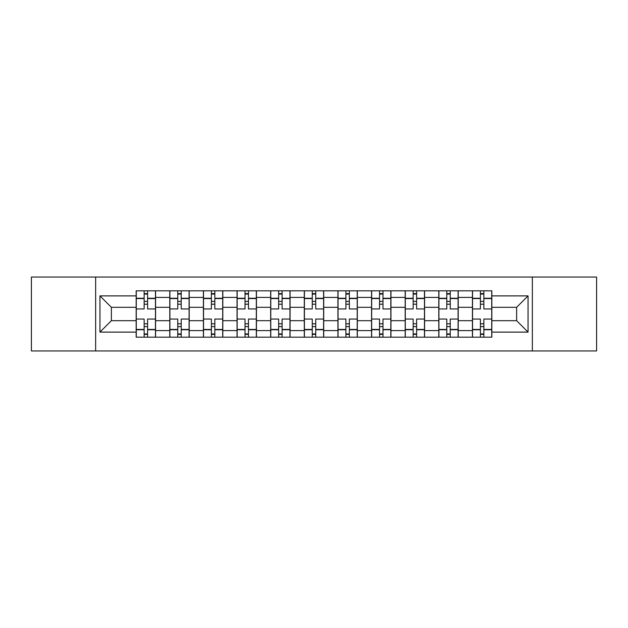 <?xml version="1.0" encoding="UTF-8"?>
<svg xmlns="http://www.w3.org/2000/svg" width="628" height="628" viewBox="0 0 628 628"><rect width="100%" height="100%" fill="white"/><g stroke="black" fill="none" stroke-linecap="round" stroke-linejoin="round"><path stroke-width="0.94" d="M532.363 350.966L596.6 350.966L596.6 277.034L31.4 277.034L31.4 350.966L532.363 350.966L532.363 277.034M169.788 337.173L169.788 297.405L155.563 297.405L155.563 337.173M155.563 297.405L155.563 290.827M169.788 297.405L169.788 290.827M189.193 290.827L189.193 337.173M203.417 337.173L203.417 290.827M222.814 290.827L222.814 337.173M237.046 337.173L237.046 290.827M256.444 290.827L256.444 337.173M270.676 337.173L270.676 290.827M290.073 290.827L290.073 337.173M304.297 337.173L304.297 290.827M323.703 290.827L323.703 337.173M337.927 337.173L337.927 290.827M357.324 290.827L357.324 337.173M371.556 337.173L371.556 290.827M390.954 290.827L390.954 337.173M405.186 337.173L405.186 290.827M424.583 290.827L424.583 337.173M438.807 337.173L438.807 290.827M458.212 290.827L458.212 337.173M472.437 337.173L472.437 290.827M472.437 320.68L458.212 320.68M438.807 320.68L424.583 320.68M405.186 320.68L390.954 320.68M371.556 320.68L357.324 320.68M337.927 320.68L323.703 320.68M304.297 320.68L290.073 320.68M270.676 320.68L256.444 320.68M237.046 320.68L222.814 320.68M203.417 320.68L189.193 320.68M169.788 320.68L155.563 320.68M472.437 307.32L458.212 307.32M438.807 307.32L424.583 307.32M405.186 307.32L390.954 307.32M371.556 307.32L357.324 307.32M337.927 307.32L323.703 307.32M304.297 307.32L290.073 307.32M270.676 307.32L256.444 307.32M237.046 307.32L222.814 307.32M203.417 307.32L189.193 307.32M169.788 307.32L155.563 307.32M111.376 320.68L136.166 320.68L136.166 307.32L111.376 307.32L111.376 320.68L99.946 332.11L99.946 295.89L136.166 295.89L136.166 307.32M491.834 307.32L491.834 320.68L516.624 320.68L516.624 307.32L491.834 307.32L491.834 290.827L136.166 290.827L136.166 295.89M491.834 295.89L528.054 295.89L528.054 332.11L491.834 332.11L491.834 320.68M136.166 320.68L136.166 337.173L491.834 337.173L491.834 332.11M136.166 332.11L99.946 332.11M95.637 350.966L95.637 277.034M147.588 333.939L144.142 333.939M144.142 294.061L147.588 294.061M181.217 333.939L177.763 333.939M177.763 294.061L181.217 294.061M214.839 333.939L211.393 333.939M211.393 294.061L214.839 294.061M248.468 333.939L245.022 333.939M245.022 294.061L248.468 294.061M282.098 333.939L278.651 333.939M278.651 294.061L282.098 294.061M315.727 333.939L312.273 333.939M312.273 294.061L315.727 294.061M349.349 333.939L345.902 333.939M345.902 294.061L349.349 294.061M382.978 333.939L379.532 333.939M379.532 294.061L382.978 294.061M416.607 333.939L413.161 333.939M413.161 294.061L416.607 294.061M450.237 333.939L446.783 333.939M446.783 294.061L450.237 294.061M483.858 333.939L480.412 333.939M480.412 294.061L483.858 294.061M99.946 295.89L111.376 307.32M516.624 320.68L528.054 332.11M516.624 307.32L528.054 295.89M155.454 337.173L155.454 308.937L147.588 308.937L147.588 290.827M144.142 290.827L144.142 308.937L136.268 308.937L136.268 290.827M155.454 308.937L155.454 290.827M136.268 337.173L136.268 319.063L144.142 319.063L144.142 337.173M147.588 337.173L147.588 319.063L155.454 319.063M144.142 304.195L147.588 304.195M136.268 319.063L136.268 308.937M147.588 323.805L144.142 323.805M147.588 334.371L144.142 334.371M144.142 326.607L147.588 326.607M147.588 301.393L144.142 301.393M144.142 293.629L147.588 293.629M189.083 337.173L189.083 308.937L181.217 308.937L181.217 290.827M177.763 290.827L177.763 308.937L169.898 308.937L169.898 290.827M189.083 308.937L189.083 290.827M169.898 337.173L169.898 319.063L177.763 319.063L177.763 337.173M181.217 337.173L181.217 319.063L189.083 319.063M177.763 304.195L181.217 304.195M169.898 319.063L169.898 308.937M181.217 323.805L177.763 323.805M181.217 334.371L177.763 334.371M177.763 326.607L181.217 326.607M181.217 301.393L177.763 301.393M177.763 293.629L181.217 293.629M222.712 337.173L222.712 308.937L214.839 308.937L214.839 290.827M211.393 290.827L211.393 308.937L203.527 308.937L203.527 290.827M222.712 308.937L222.712 290.827M203.527 337.173L203.527 319.063L211.393 319.063L211.393 337.173M214.839 337.173L214.839 319.063L222.712 319.063M211.393 304.195L214.839 304.195M203.527 319.063L203.527 308.937M214.839 323.805L211.393 323.805M214.839 334.371L211.393 334.371M211.393 326.607L214.839 326.607M214.839 301.393L211.393 301.393M211.393 293.629L214.839 293.629M256.334 337.173L256.334 308.937L248.468 308.937L248.468 290.827M245.022 290.827L245.022 308.937L237.156 308.937L237.156 290.827M256.334 308.937L256.334 290.827M237.156 337.173L237.156 319.063L245.022 319.063L245.022 337.173M248.468 337.173L248.468 319.063L256.334 319.063M245.022 304.195L248.468 304.195M237.156 319.063L237.156 308.937M248.468 323.805L245.022 323.805M248.468 334.371L245.022 334.371M245.022 326.607L248.468 326.607M248.468 301.393L245.022 301.393M245.022 293.629L248.468 293.629M289.963 337.173L289.963 308.937L282.098 308.937L282.098 290.827M278.651 290.827L278.651 308.937L270.778 308.937L270.778 290.827M289.963 308.937L289.963 290.827M270.778 337.173L270.778 319.063L278.651 319.063L278.651 337.173M282.098 337.173L282.098 319.063L289.963 319.063M278.651 304.195L282.098 304.195M270.778 319.063L270.778 308.937M282.098 323.805L278.651 323.805M282.098 334.371L278.651 334.371M278.651 326.607L282.098 326.607M282.098 301.393L278.651 301.393M278.651 293.629L282.098 293.629M323.593 337.173L323.593 308.937L315.727 308.937L315.727 290.827M312.273 290.827L312.273 308.937L304.407 308.937L304.407 290.827M323.593 308.937L323.593 290.827M304.407 337.173L304.407 319.063L312.273 319.063L312.273 337.173M315.727 337.173L315.727 319.063L323.593 319.063M312.273 304.195L315.727 304.195M304.407 319.063L304.407 308.937M315.727 323.805L312.273 323.805M315.727 334.371L312.273 334.371M312.273 326.607L315.727 326.607M315.727 301.393L312.273 301.393M312.273 293.629L315.727 293.629M357.222 337.173L357.222 308.937L349.349 308.937L349.349 290.827M345.902 290.827L345.902 308.937L338.037 308.937L338.037 290.827M357.222 308.937L357.222 290.827M338.037 337.173L338.037 319.063L345.902 319.063L345.902 337.173M349.349 337.173L349.349 319.063L357.222 319.063M345.902 304.195L349.349 304.195M338.037 319.063L338.037 308.937M349.349 323.805L345.902 323.805M349.349 334.371L345.902 334.371M345.902 326.607L349.349 326.607M349.349 301.393L345.902 301.393M345.902 293.629L349.349 293.629M390.844 337.173L390.844 308.937L382.978 308.937L382.978 290.827M379.532 290.827L379.532 308.937L371.666 308.937L371.666 290.827M390.844 308.937L390.844 290.827M371.666 337.173L371.666 319.063L379.532 319.063L379.532 337.173M382.978 337.173L382.978 319.063L390.844 319.063M379.532 304.195L382.978 304.195M371.666 319.063L371.666 308.937M382.978 323.805L379.532 323.805M382.978 334.371L379.532 334.371M379.532 326.607L382.978 326.607M382.978 301.393L379.532 301.393M379.532 293.629L382.978 293.629M424.473 337.173L424.473 308.937L416.607 308.937L416.607 290.827M413.161 290.827L413.161 308.937L405.288 308.937L405.288 290.827M424.473 308.937L424.473 290.827M405.288 337.173L405.288 319.063L413.161 319.063L413.161 337.173M416.607 337.173L416.607 319.063L424.473 319.063M413.161 304.195L416.607 304.195M405.288 319.063L405.288 308.937M416.607 323.805L413.161 323.805M416.607 334.371L413.161 334.371M413.161 326.607L416.607 326.607M416.607 301.393L413.161 301.393M413.161 293.629L416.607 293.629M458.102 337.173L458.102 308.937L450.237 308.937L450.237 290.827M446.783 290.827L446.783 308.937L438.917 308.937L438.917 290.827M458.102 308.937L458.102 290.827M438.917 337.173L438.917 319.063L446.783 319.063L446.783 337.173M450.237 337.173L450.237 319.063L458.102 319.063M446.783 304.195L450.237 304.195M438.917 319.063L438.917 308.937M450.237 323.805L446.783 323.805M450.237 334.371L446.783 334.371M446.783 326.607L450.237 326.607M450.237 301.393L446.783 301.393M446.783 293.629L450.237 293.629M491.732 337.173L491.732 308.937L483.858 308.937L483.858 290.827M480.412 290.827L480.412 308.937L472.546 308.937L472.546 290.827M491.732 308.937L491.732 290.827M472.546 337.173L472.546 319.063L480.412 319.063L480.412 337.173M483.858 337.173L483.858 319.063L491.732 319.063M480.412 304.195L483.858 304.195M472.546 319.063L472.546 308.937M483.858 323.805L480.412 323.805M483.858 334.371L480.412 334.371M480.412 326.607L483.858 326.607M483.858 301.393L480.412 301.393M480.412 293.629L483.858 293.629M438.807 297.405L424.583 297.405M405.186 297.405L390.954 297.405M371.556 297.405L357.324 297.405M337.927 297.405L323.703 297.405M304.297 297.405L290.073 297.405M270.676 297.405L256.444 297.405M237.046 297.405L222.814 297.405M203.417 297.405L189.193 297.405M472.437 297.405L458.212 297.405M438.807 330.595L424.583 330.595M405.186 330.595L390.954 330.595M371.556 330.595L357.324 330.595M337.927 330.595L323.703 330.595M304.297 330.595L290.073 330.595M270.676 330.595L256.444 330.595M237.046 330.595L222.814 330.595M203.417 330.595L189.193 330.595M169.788 330.595L155.563 330.595M472.437 330.595L458.212 330.595M155.454 298.261L147.588 298.261M144.142 298.261L136.268 298.261M144.142 298.551L136.268 298.551M144.142 329.449L136.268 329.449M144.142 329.739L136.268 329.739M155.454 329.739L147.588 329.739M155.454 298.551L147.588 298.551M155.454 329.449L147.588 329.449M189.083 298.261L181.217 298.261M177.763 298.261L169.898 298.261M177.763 298.551L169.898 298.551M177.763 329.449L169.898 329.449M177.763 329.739L169.898 329.739M189.083 329.739L181.217 329.739M189.083 298.551L181.217 298.551M189.083 329.449L181.217 329.449M222.712 298.261L214.839 298.261M211.393 298.261L203.527 298.261M211.393 298.551L203.527 298.551M211.393 329.449L203.527 329.449M211.393 329.739L203.527 329.739M222.712 329.739L214.839 329.739M222.712 298.551L214.839 298.551M222.712 329.449L214.839 329.449M256.334 298.261L248.468 298.261M245.022 298.261L237.156 298.261M245.022 298.551L237.156 298.551M245.022 329.449L237.156 329.449M245.022 329.739L237.156 329.739M256.334 329.739L248.468 329.739M256.334 298.551L248.468 298.551M256.334 329.449L248.468 329.449M289.963 298.261L282.098 298.261M278.651 298.261L270.778 298.261M278.651 298.551L270.778 298.551M278.651 329.449L270.778 329.449M278.651 329.739L270.778 329.739M289.963 329.739L282.098 329.739M289.963 298.551L282.098 298.551M289.963 329.449L282.098 329.449M323.593 298.261L315.727 298.261M312.273 298.261L304.407 298.261M312.273 298.551L304.407 298.551M312.273 329.449L304.407 329.449M312.273 329.739L304.407 329.739M323.593 329.739L315.727 329.739M323.593 298.551L315.727 298.551M323.593 329.449L315.727 329.449M357.222 298.261L349.349 298.261M345.902 298.261L338.037 298.261M345.902 298.551L338.037 298.551M345.902 329.449L338.037 329.449M345.902 329.739L338.037 329.739M357.222 329.739L349.349 329.739M357.222 298.551L349.349 298.551M357.222 329.449L349.349 329.449M390.844 298.261L382.978 298.261M379.532 298.261L371.666 298.261M379.532 298.551L371.666 298.551M379.532 329.449L371.666 329.449M379.532 329.739L371.666 329.739M390.844 329.739L382.978 329.739M390.844 298.551L382.978 298.551M390.844 329.449L382.978 329.449M424.473 298.261L416.607 298.261M413.161 298.261L405.288 298.261M413.161 298.551L405.288 298.551M413.161 329.449L405.288 329.449M413.161 329.739L405.288 329.739M424.473 329.739L416.607 329.739M424.473 298.551L416.607 298.551M424.473 329.449L416.607 329.449M458.102 298.261L450.237 298.261M446.783 298.261L438.917 298.261M446.783 298.551L438.917 298.551M446.783 329.449L438.917 329.449M446.783 329.739L438.917 329.739M458.102 329.739L450.237 329.739M458.102 298.551L450.237 298.551M458.102 329.449L450.237 329.449M491.732 298.261L483.858 298.261M480.412 298.261L472.546 298.261M480.412 298.551L472.546 298.551M480.412 329.449L472.546 329.449M480.412 329.739L472.546 329.739M491.732 329.739L483.858 329.739M491.732 298.551L483.858 298.551M491.732 329.449L483.858 329.449"/></g></svg>
